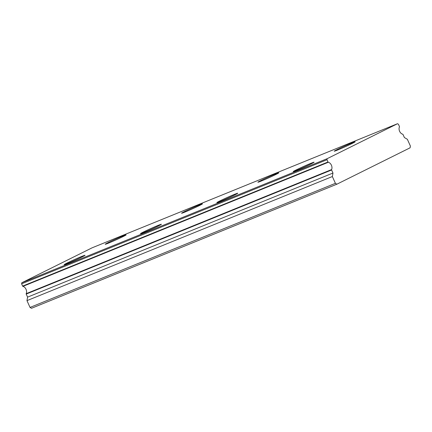 <?xml version="1.0" encoding="UTF-8"?>
<svg xmlns="http://www.w3.org/2000/svg" width="432" height="432" viewBox="0 0 432 432"><rect width="100%" height="100%" fill="white"/><g stroke="black" fill="none" stroke-linecap="round" stroke-linejoin="round"><path stroke-width="0.65" d="M328.007 161.995L326.986 159.727L327.17 158.674L397.516 123.714L398.407 124.232L399.427 126.5A0.432 0.297 -112.1 0 1 399.443 126.916A4.585 3.186 67.9 0 0 399.616 131.296A4.585 3.186 67.9 0 0 402.727 134.217A0.432 0.297 -112.1 0 1 403.018 134.492L404.39 137.549L407.349 139.271L410.4 146.059L410.092 147.809L336.89 184.194L335.41 183.33L332.359 176.542L332.975 173.043L331.598 169.987A0.432 0.297 -112.1 0 1 331.582 169.576A4.585 3.186 67.9 0 0 331.409 165.191A4.585 3.186 67.9 0 0 328.298 162.27A0.432 0.297 -112.1 0 1 328.007 161.995L22.621 286.092A0.432 0.297 67.9 0 0 22.912 286.367L328.298 162.27M296.498 170.462A11.459 0.432 -24.2 0 0 307.881 165.44A11.459 0.432 -24.2 0 0 314.091 162.211A11.459 0.432 -24.2 0 0 310.781 163.361A11.459 0.432 -24.2 0 0 299.398 168.383A11.459 0.432 -24.2 0 0 293.188 171.607A11.459 0.432 -24.2 0 0 296.498 170.462M220.147 201.485A11.459 0.432 -24.2 0 0 231.536 196.463A11.459 0.432 -24.2 0 0 237.746 193.234A11.459 0.432 -24.2 0 0 234.43 194.384A11.459 0.432 -24.2 0 0 223.047 199.406A11.459 0.432 -24.2 0 0 216.837 202.63A11.459 0.432 -24.2 0 0 220.147 201.485M108.518 243.119A11.459 0.432 -24.2 0 0 119.902 238.102A11.459 0.432 -24.2 0 0 126.117 234.873A11.459 0.432 -24.2 0 0 122.801 236.023A11.459 0.432 -24.2 0 0 111.418 241.045A11.459 0.432 -24.2 0 0 105.208 244.269A11.459 0.432 -24.2 0 0 108.518 243.119M184.869 212.096A11.459 0.432 -24.2 0 0 196.252 207.079A11.459 0.432 -24.2 0 0 202.462 203.85A11.459 0.432 -24.2 0 0 199.152 205A11.459 0.432 -24.2 0 0 187.769 210.022A11.459 0.432 -24.2 0 0 181.559 213.246A11.459 0.432 -24.2 0 0 184.869 212.096M261.214 181.073A11.459 0.432 -24.2 0 0 272.597 176.056A11.459 0.432 -24.2 0 0 278.807 172.827A11.459 0.432 -24.2 0 0 275.497 173.977A11.459 0.432 -24.2 0 0 264.114 178.994A11.459 0.432 -24.2 0 0 257.904 182.223A11.459 0.432 -24.2 0 0 261.214 181.073M337.559 150.05A11.459 0.432 -24.2 0 0 348.943 145.028A11.459 0.432 -24.2 0 0 355.158 141.804A11.459 0.432 -24.2 0 0 351.842 142.954A11.459 0.432 -24.2 0 0 340.459 147.971A11.459 0.432 -24.2 0 0 334.249 151.2A11.459 0.432 -24.2 0 0 337.559 150.05M67.457 263.531A11.459 0.432 -24.2 0 0 78.84 258.509A11.459 0.432 -24.2 0 0 85.05 255.285A11.459 0.432 -24.2 0 0 81.74 256.43A11.459 0.432 -24.2 0 0 70.357 261.452A11.459 0.432 -24.2 0 0 64.147 264.681A11.459 0.432 -24.2 0 0 67.457 263.531M143.802 232.508A11.459 0.432 -24.2 0 0 155.185 227.486A11.459 0.432 -24.2 0 0 161.395 224.262A11.459 0.432 -24.2 0 0 158.085 225.407A11.459 0.432 -24.2 0 0 146.702 230.429A11.459 0.432 -24.2 0 0 140.492 233.653A11.459 0.432 -24.2 0 0 143.802 232.508M335.41 183.33L30.024 307.427L31.504 308.286L336.89 184.194M30.024 307.427L26.973 300.634L27.583 297.135L26.212 294.079L331.598 169.987M331.582 169.576L26.195 293.668A0.432 0.297 67.9 0 0 26.212 294.079M26.195 293.668A4.585 3.186 67.9 0 0 26.023 289.289A4.585 3.186 67.9 0 0 22.912 286.367M22.621 286.092L21.6 283.819L21.784 282.771L92.129 247.806L397.516 123.714M327.17 158.674L21.784 282.771M26.973 300.634L332.359 176.542M326.986 159.727L21.6 283.819M27.583 297.135L332.975 173.043"/></g></svg>

